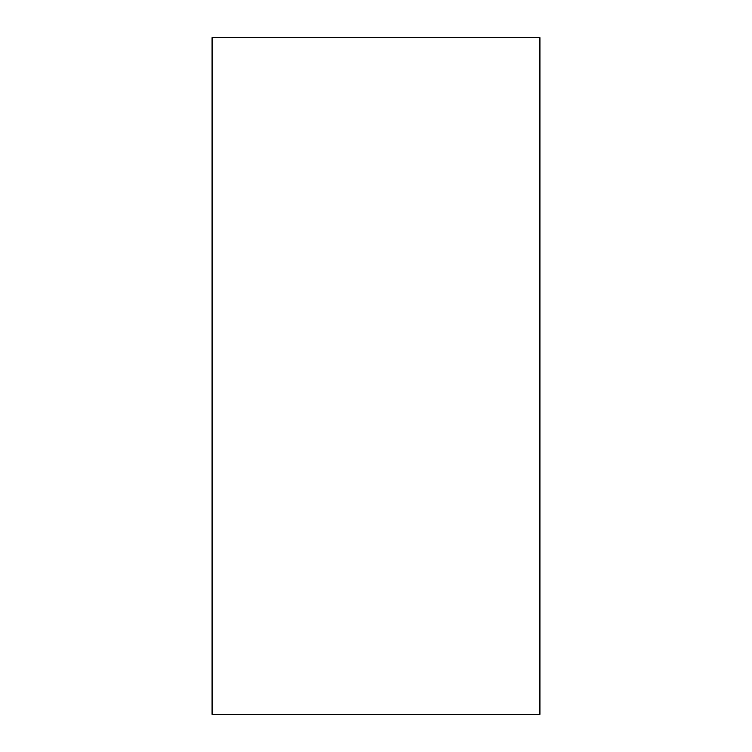 <?xml version="1.0" encoding="UTF-8"?>
<svg xmlns="http://www.w3.org/2000/svg" width="752" height="752" viewBox="0 0 752 752"><rect width="100%" height="100%" fill="white"/><g stroke="black" fill="none" stroke-linecap="round" stroke-linejoin="round"><path stroke-width="1.13" d="M212.167 37.6L212.167 714.4L539.833 714.4L539.833 37.6L212.167 37.6"/></g></svg>
